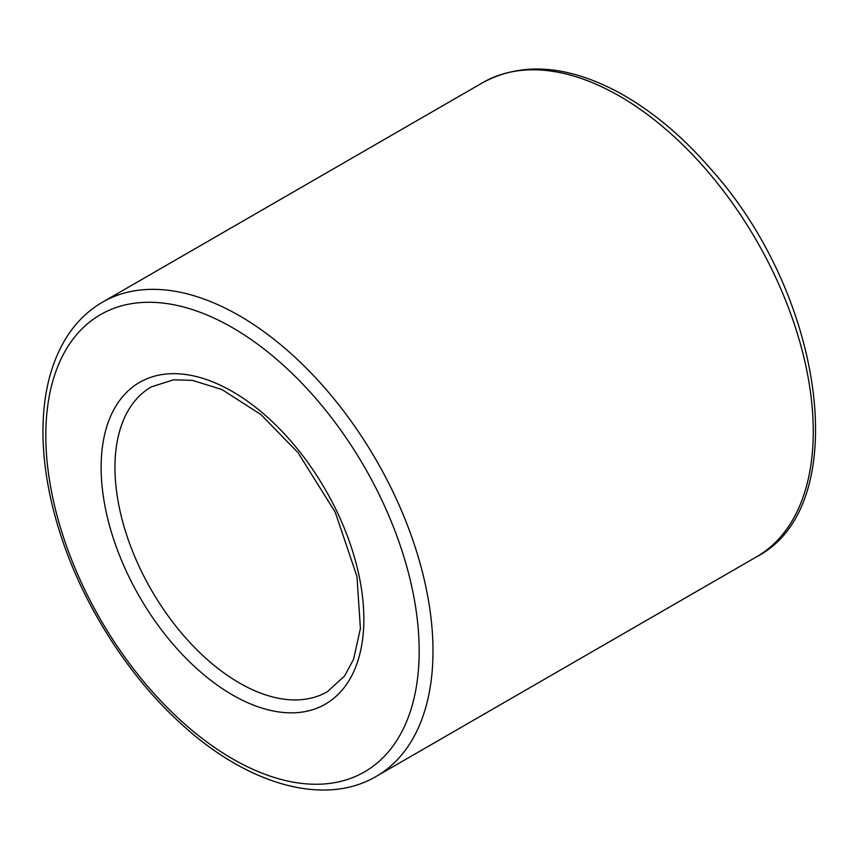 <?xml version="1.0" encoding="UTF-8"?>
<svg xmlns="http://www.w3.org/2000/svg" width="859" height="859" viewBox="0 0 859 859"><rect width="100%" height="100%" fill="white"/><g stroke="black" fill="none" stroke-linecap="round" stroke-linejoin="round"><path stroke-width="1.29" d="M114.956 467.414A175.998 101.609 60 0 1 151.399 386.851L173.507 379.828L192.341 380.354L221.901 389.514L260.996 414.629L297.987 452.618L335.257 512.275L356.947 576.389L360.415 628.509L353.554 659.336L344.556 676.022L327.397 691.688A175.998 101.609 60 0 1 191.772 644.54A175.998 101.609 60 0 1 114.956 467.414M101.126 467.414A185.78 107.257 60 0 1 298.17 449.815A185.78 107.257 60 0 1 298.17 712.541A185.78 107.257 60 0 1 101.126 467.414M102.511 302.175L482.779 82.625A273.774 158.067 60 0 1 756.554 240.692A273.774 158.067 60 0 1 756.554 556.825L376.285 776.364A273.774 158.067 60 0 0 376.296 460.241A273.774 158.067 60 0 0 102.511 302.175C87.908 310.668 75.817 322.522 66.272 337.759C50.767 362.97 42.993 394.217 42.95 431.497C43.047 465.052 49.231 500.378 61.504 537.466C84.322 606.798 128.496 675.85 180.218 722.945C246.426 784.396 324.144 807.202 376.285 776.364M45.817 435.481A263.992 152.419 60 0 1 325.829 410.473A263.992 152.419 60 0 1 325.829 783.827A263.992 152.419 60 0 1 45.817 435.481M482.779 82.625C521.617 61.784 566.65 64.897 617.857 91.977C650.735 109.812 681.745 135.529 710.855 169.094C824.951 295.754 854.147 506.509 756.554 556.825"/></g></svg>
